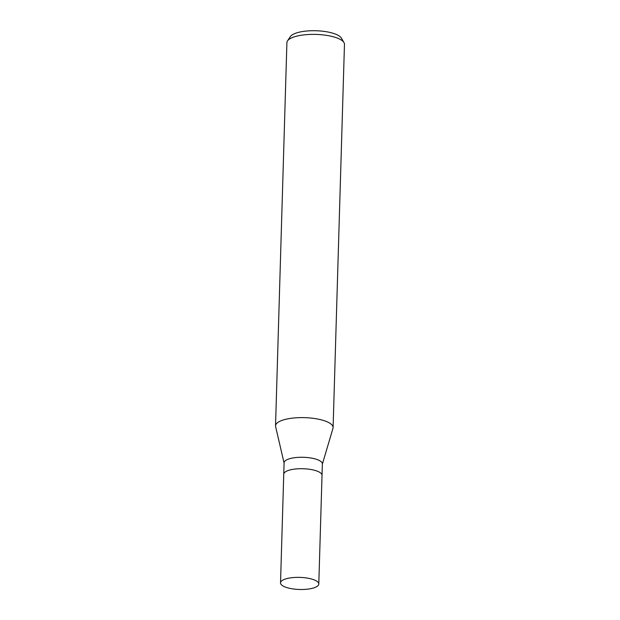<?xml version="1.0" encoding="UTF-8"?>
<svg xmlns="http://www.w3.org/2000/svg" width="620" height="620" viewBox="0 0 620 620"><rect width="100%" height="100%" fill="white"/><g stroke="black" fill="none" stroke-linecap="round" stroke-linejoin="round"><path stroke-width="0.93" d="M322.02 475.385A19.142 6.045 -178.3 0 0 322.02 475.339L322.361 463.9A19.142 6.045 -178.3 0 0 309.357 457.769A19.142 6.045 -178.3 0 0 287.913 459.296A19.142 6.045 -178.3 0 0 284.092 462.76L283.751 474.199A19.142 6.045 -178.3 0 0 283.751 474.254M283.751 474.199A19.142 6.045 -178.3 0 1 287.572 470.735A19.142 6.045 -178.3 0 1 309.016 469.208A19.142 6.045 -178.3 0 1 322.02 475.339A19.142 6.045 -178.3 0 0 309.016 469.208A19.142 6.045 -178.3 0 0 287.572 470.735A19.142 6.045 -178.3 0 0 283.751 474.199L280.527 582.87A19.142 6.045 -178.3 0 0 293.531 589A19.142 6.045 -178.3 0 0 314.976 587.473A19.142 6.045 -178.3 0 0 318.796 584.001A19.142 6.045 -178.3 0 0 305.792 577.871A19.142 6.045 -178.3 0 0 284.347 579.406A19.142 6.045 -178.3 0 0 280.527 582.87M322.353 464.155L332.971 428.335A28.791 9.091 -178.3 0 0 314.658 418.523A28.791 9.091 -178.3 0 0 281.279 420.662A28.791 9.091 -178.3 0 0 275.536 425.878A28.791 9.091 -178.3 0 0 275.621 426.692M332.956 428.397A28.791 9.091 -178.3 0 0 333.095 427.583L344.464 44.353A28.791 9.091 -178.3 0 0 343.984 42.594A28.791 9.091 -178.3 0 0 322.237 34.821A28.791 9.091 -178.3 0 0 292.648 37.432A28.791 9.091 -178.3 0 0 287.494 40.92A28.791 9.091 -178.3 0 0 286.905 42.648L275.536 425.878M333.095 427.583A28.791 9.091 -178.3 0 0 313.534 418.361A28.791 9.091 -178.3 0 0 281.279 420.662A28.791 9.091 -178.3 0 0 275.613 426.63L284.084 463.016M343.984 42.594L341.403 38.145A26.032 8.215 -178.3 0 0 321.741 31.116A26.032 8.215 -178.3 0 0 294.996 33.48A26.032 8.215 -178.3 0 0 290.338 36.627L287.494 40.92M322.02 475.339L318.796 584.001"/></g></svg>
